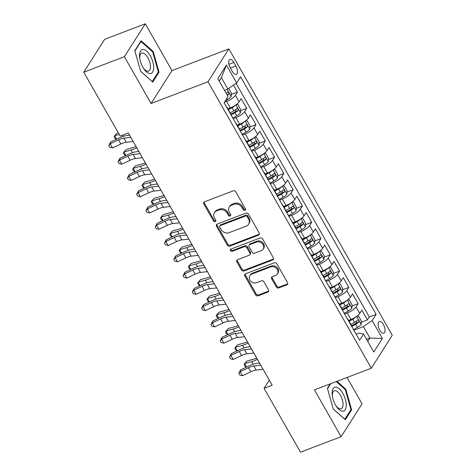 <?xml version="1.0" encoding="UTF-8"?>
<svg xmlns="http://www.w3.org/2000/svg" width="476" height="476" viewBox="0 0 476 476"><rect width="100%" height="100%" fill="white"/><g stroke="black" fill="none" stroke-linecap="round" stroke-linejoin="round"><path stroke-width="0.71" d="M244.938 210.344A1.345 1.13 -147.6 0 0 245.42 208.797L235.739 191.828A1.922 1.618 -147.6 0 0 233.228 190.84L204.507 201.794A1.922 1.618 -147.6 0 0 203.799 202.365A1.922 1.618 -147.6 0 0 203.823 204.002L213.504 220.977A1.345 1.13 -147.6 0 0 215.741 220.12L214.486 217.925A6.14 5.176 -147.6 0 1 214.408 212.683A6.14 5.176 -147.6 0 1 216.675 210.868L219.073 209.952A6.14 5.176 -147.6 0 1 227.094 213.117L228.343 215.313A1.345 1.13 -147.6 0 0 230.58 214.462L229.325 212.266A6.14 5.176 -147.6 0 1 229.248 207.024A6.14 5.176 -147.6 0 1 231.514 205.204L233.912 204.293A6.14 5.176 -147.6 0 1 241.933 207.459L243.182 209.654A1.345 1.13 -147.6 0 0 244.938 210.344M229.248 207.024L229.813 206.132A6.14 5.176 -147.6 0 1 232.08 204.317L234.478 203.401A6.14 5.176 -147.6 0 1 242.498 206.566L243.748 208.762A1.345 1.13 -147.6 0 0 245.586 209.422M204.174 201.979A1.922 1.618 -147.6 0 0 204.388 203.115L214.069 220.085A1.345 1.13 -147.6 0 0 215.908 220.745M214.408 212.683L214.974 211.796A6.14 5.176 -147.6 0 1 217.24 209.975L219.638 209.065A6.14 5.176 -147.6 0 1 227.659 212.231L228.908 214.426A1.345 1.13 -147.6 0 0 230.747 215.081M383.412 324.507A6.259 2.856 69.1 0 0 379.372 321.508A6.259 2.856 69.1 0 0 379.794 330.201A6.259 2.856 69.1 0 0 383.834 333.2A6.259 2.856 69.1 0 0 383.412 324.507M276.288 286.933A1.922 1.618 -147.6 0 0 278.793 287.92L286.849 284.844A1.922 1.618 -147.6 0 0 287.558 284.279A1.922 1.618 -147.6 0 0 287.534 282.643L276.782 263.793A1.922 1.618 -147.6 0 0 274.277 262.8L245.556 273.76A1.922 1.618 -147.6 0 0 244.848 274.331A1.922 1.618 -147.6 0 0 244.872 275.967L255.624 294.817A1.922 1.618 -147.6 0 0 258.129 295.804L267.863 292.091A1.922 1.618 -147.6 0 0 268.571 291.52A1.922 1.618 -147.6 0 0 268.547 289.884L263.948 281.816A1.922 1.618 -147.6 0 0 261.443 280.828L256.612 282.673A5.135 4.326 -147.6 0 1 250.751 281.143A5.135 4.326 -147.6 0 1 249.84 275.646A5.135 4.326 -147.6 0 1 251.739 274.122L270.648 266.911A5.135 4.326 -147.6 0 1 276.514 268.44A5.135 4.326 -147.6 0 1 277.419 273.938A5.135 4.326 -147.6 0 1 275.521 275.455L272.367 276.657A1.922 1.618 -147.6 0 0 271.659 277.228A1.922 1.618 -147.6 0 0 271.683 278.865L276.288 286.933L276.853 286.04A1.922 1.618 -147.6 0 0 279.358 287.034L287.415 283.958A1.922 1.618 -147.6 0 0 287.754 283.779M314.446 389.909L341.131 436.694L300.493 452.2L264.061 388.327L272.189 385.221L128.312 132.977L120.178 136.076L83.746 72.197L124.385 56.698L151.071 103.482L207.97 81.777L371.339 368.198L314.446 389.909M258.516 235.168A1.922 1.618 -147.6 0 0 259.224 234.597A1.922 1.618 -147.6 0 0 259.2 232.96L248.448 214.111A1.922 1.618 -147.6 0 0 245.943 213.123L217.223 224.083A1.922 1.618 -147.6 0 0 216.509 224.648A1.922 1.618 -147.6 0 0 216.538 226.284L227.29 245.134A1.922 1.618 -147.6 0 0 229.795 246.128L258.516 235.168L259.081 234.275A1.922 1.618 -147.6 0 0 259.42 234.097M262.615 238.952L273.367 257.802A1.922 1.618 -147.6 0 1 273.391 259.438A1.922 1.618 -147.6 0 1 272.683 260.009L243.962 270.963A1.922 1.618 -147.6 0 1 241.457 269.975L236.852 261.907A1.922 1.618 -147.6 0 1 236.828 260.271A1.922 1.618 -147.6 0 1 237.536 259.706L249.186 255.261A1.922 1.618 -147.6 0 0 249.894 254.69A1.922 1.618 -147.6 0 0 249.87 253.053L246.818 247.698A1.922 1.618 -147.6 0 0 244.313 246.711L232.187 251.34A1.345 1.13 -147.6 0 1 230.908 249.103L260.11 237.964A1.922 1.618 -147.6 0 1 262.615 238.952M361.242 322.294L367.407 319.943L361.837 310.179L359.773 313.422L356.06 306.913A7.824 2.237 150.3 0 1 347.296 312.952L344.6 313.982M351.96 306.02L358.125 303.67L352.549 293.906L350.491 297.149L346.778 290.64A7.824 2.237 150.3 0 1 338.014 296.679L335.312 297.708M342.678 289.747L348.837 287.397L343.267 277.633L341.209 280.876L337.496 274.366A7.824 2.237 150.3 0 1 328.732 280.406L326.03 281.435M333.396 273.474L339.555 271.124L333.985 261.36L331.927 264.602L328.214 258.093A7.824 2.237 150.3 0 1 319.45 264.132L316.748 265.162M324.114 257.201L330.273 254.85L324.703 245.086L322.639 248.329L318.926 241.82A7.824 2.237 150.3 0 1 310.168 247.853L307.466 248.888M314.832 240.927L320.991 238.571L315.421 228.807L313.357 232.056L309.644 225.547A7.824 2.237 150.3 0 1 300.886 231.58L298.184 232.609M305.55 224.648L311.709 222.298L306.139 212.534L304.075 215.783L300.362 209.273A7.824 2.237 150.3 0 1 291.598 215.307L288.902 216.336M296.262 208.375L302.427 206.025L296.857 196.261L294.793 199.504L291.08 192.994A7.824 2.237 150.3 0 1 282.316 199.033L279.62 200.063M286.98 192.102L293.145 189.751L287.575 179.987L285.511 183.23L281.798 176.721A7.824 2.237 150.3 0 1 273.034 182.76L270.338 183.79M277.698 175.828L283.863 173.478L278.293 163.714L276.229 166.957L272.516 160.448A7.824 2.237 150.3 0 1 263.752 166.487L261.056 167.516M268.416 159.555L274.581 157.205L269.011 147.441L266.947 150.684L263.234 144.174A7.824 2.237 150.3 0 1 254.47 150.214L251.774 151.243M259.134 143.282L265.299 140.932L259.723 131.168L257.665 134.41L253.952 127.901A7.824 2.237 150.3 0 1 245.188 133.934L242.486 134.97M249.852 127.009L256.011 124.652L250.441 114.889L248.383 118.137L244.67 111.628A7.824 2.237 150.3 0 1 235.906 117.661L233.204 118.691M240.57 110.729L246.729 108.379L241.159 98.615L239.101 101.864A7.824 2.237 150.3 0 1 230.336 107.897L227.867 108.843M359.773 313.422A7.824 2.237 -29.7 0 1 351.008 319.461L348.539 320.402M350.491 297.149A7.824 2.237 -29.7 0 1 341.726 303.188L339.257 304.128M341.209 280.876A7.824 2.237 -29.7 0 1 332.444 286.915L329.975 287.855M331.927 264.602A7.824 2.237 -29.7 0 1 323.162 270.642L320.693 271.582M322.639 248.329A7.824 2.237 -29.7 0 1 313.88 254.368L311.411 255.309M313.357 232.056A7.824 2.237 -29.7 0 1 304.598 238.089L302.129 239.035M304.075 215.783A7.824 2.237 -29.7 0 1 295.31 221.816L292.847 222.762M294.793 199.504A7.824 2.237 -29.7 0 1 286.028 205.543L283.565 206.483M285.511 183.23A7.824 2.237 -29.7 0 1 276.746 189.269L274.277 190.21M276.229 166.957A7.824 2.237 -29.7 0 1 267.464 172.996L264.995 173.936M266.947 150.684A7.824 2.237 -29.7 0 1 258.182 156.723L255.713 157.663M257.665 134.41A7.824 2.237 -29.7 0 1 248.9 140.45L246.431 141.39M248.383 118.137A7.824 2.237 -29.7 0 1 239.618 124.171L237.149 125.117M230.313 67.931L232.353 71.513A6.063 2.767 69.1 0 0 236.269 74.423A6.063 2.767 69.1 0 0 235.858 66.003L233.817 62.421A6.063 2.767 69.1 0 0 229.902 59.512A6.063 2.767 69.1 0 0 230.313 67.931M207.97 81.777L228.879 48.879L392.254 335.306L371.339 368.198M367.407 319.943L369.299 316.968L376.123 314.362L240.6 76.761L236.643 82.985L227.879 89.018L224.517 90.303M376.123 314.362L372.167 320.586L382.377 338.484L373.791 352.002L363.575 334.098L359.624 340.322L224.095 102.721L228.052 96.497L217.841 78.594L226.433 65.081L236.643 82.985M231.288 94.456L237.447 92.106L235.388 95.355A7.824 2.237 150.3 0 1 226.624 101.388L224.404 102.233M226.6 107.112A7.824 2.237 150.3 0 1 227.088 107.469L230.8 113.978A7.824 2.237 150.3 0 1 230.86 114.585M227.088 107.469A7.824 2.237 150.3 0 1 227.147 108.076M246.729 108.379L244.67 111.628M256.011 124.652L253.952 127.901M265.299 140.932L263.234 144.174M274.581 157.205L272.516 160.448M283.863 173.478L281.798 176.721M293.145 189.751L291.08 192.994M302.427 206.025L300.362 209.273M311.709 222.298L309.644 225.547M320.991 238.571L318.926 241.82M330.273 254.85L328.214 258.093M339.555 271.124L337.496 274.366M348.837 287.397L346.778 290.64M358.125 303.67L356.06 306.913M369.299 316.968L236.066 83.383M237.447 92.106L233.484 85.156M366.544 339.299L369.906 338.014L363.408 326.619L353.882 330.255M227.879 89.018L221.382 77.63L219.228 81.021M151.071 103.482L171.985 70.591L145.299 23.8L124.385 56.698M145.299 23.8L104.66 39.306L83.746 72.197M341.131 436.694L362.046 403.803L347.028 377.474M171.985 70.591L228.879 48.879M269.279 380.122L264.061 388.327M367.746 341.405L369.906 338.014L382.377 338.484M356.149 334.235L359.338 333.022L363.575 334.098M235.882 123.385A7.824 2.237 150.3 0 1 236.37 123.748A7.824 2.237 150.3 0 1 236.429 124.349M245.164 139.658A7.824 2.237 150.3 0 1 245.652 140.021A7.824 2.237 150.3 0 1 245.717 140.622M240.142 130.858A7.824 2.237 -29.7 0 0 240.082 130.257L236.37 123.748M254.446 155.932A7.824 2.237 150.3 0 1 254.934 156.295A7.824 2.237 150.3 0 1 254.999 156.896M249.43 147.132A7.824 2.237 -29.7 0 0 249.364 146.531L245.652 140.021M263.728 172.205A7.824 2.237 150.3 0 1 264.216 172.568A7.824 2.237 150.3 0 1 264.281 173.169M258.712 163.405A7.824 2.237 -29.7 0 0 258.647 162.804L254.934 156.295M273.016 188.478A7.824 2.237 150.3 0 1 273.498 188.841A7.824 2.237 150.3 0 1 273.563 189.442M267.994 179.678A7.824 2.237 -29.7 0 0 267.928 179.077L264.216 172.568M282.298 204.757A7.824 2.237 150.3 0 1 282.78 205.114A7.824 2.237 150.3 0 1 282.845 205.715M277.276 195.951A7.824 2.237 -29.7 0 0 277.21 195.35L273.498 188.841M291.58 221.031A7.824 2.237 150.3 0 1 292.062 221.388A7.824 2.237 150.3 0 1 292.127 221.995M286.558 212.231A7.824 2.237 -29.7 0 0 286.493 211.624L282.78 205.114M300.862 237.304A7.824 2.237 150.3 0 1 301.35 237.667A7.824 2.237 150.3 0 1 301.409 238.268M295.84 228.504A7.824 2.237 -29.7 0 0 295.774 227.897L292.062 221.388M310.144 253.577A7.824 2.237 150.3 0 1 310.632 253.94A7.824 2.237 150.3 0 1 310.691 254.541M305.122 244.777A7.824 2.237 -29.7 0 0 305.062 244.176L301.35 237.667M319.426 269.85A7.824 2.237 150.3 0 1 319.914 270.213A7.824 2.237 150.3 0 1 319.973 270.814M314.404 261.05A7.824 2.237 -29.7 0 0 314.344 260.449L310.632 253.94M328.708 286.124A7.824 2.237 150.3 0 1 329.196 286.487A7.824 2.237 150.3 0 1 329.255 287.087M323.686 277.324A7.824 2.237 -29.7 0 0 323.626 276.723L319.914 270.213M337.99 302.397A7.824 2.237 150.3 0 1 338.478 302.76A7.824 2.237 150.3 0 1 338.543 303.361M332.968 293.597A7.824 2.237 -29.7 0 0 332.908 292.996L329.196 286.487M347.272 318.676A7.824 2.237 150.3 0 1 347.76 319.033A7.824 2.237 150.3 0 1 347.825 319.634M342.256 309.87A7.824 2.237 -29.7 0 0 342.19 309.269L338.478 302.76M351.538 326.149A7.824 2.237 -29.7 0 0 351.472 325.542L347.76 319.033M363.408 326.619L372.167 320.586M221.382 77.63L226.433 65.081M140.61 71.311L152.719 82.062L159.014 72.156L153.207 51.497L141.098 40.746L134.803 50.652L140.61 71.311M330.255 383.876L327.417 388.339L333.224 408.997L345.332 419.749L351.627 409.842L345.82 389.184L336.96 381.318M152.504 51.765L153.207 51.497M157.913 72.578L159.014 72.156M350.526 410.264L351.627 409.842M345.118 389.451L345.82 389.184M216.883 224.261A1.922 1.618 -147.6 0 0 217.104 225.398L227.855 244.248A1.922 1.618 -147.6 0 0 230.36 245.235L259.081 234.275M247.217 216.723A1.345 1.13 -147.6 0 0 245.461 216.027L220.251 225.648A1.345 1.13 -147.6 0 0 219.769 227.189L221.09 229.509A6.14 5.176 -147.6 0 0 229.117 232.669L246.348 226.094A6.14 5.176 -147.6 0 0 248.615 224.279A6.14 5.176 -147.6 0 0 248.537 219.037L247.217 216.723L247.782 215.83A1.345 1.13 -147.6 0 0 246.027 215.14L245.461 216.027M219.757 226.046L220.323 225.154A1.345 1.13 -147.6 0 1 220.816 224.755L246.027 215.14M248.615 224.279L249.18 223.393A6.14 5.176 -147.6 0 0 249.103 218.151L248.537 219.037M247.782 215.83L249.103 218.151M237.203 259.884A1.922 1.618 -147.6 0 0 237.417 261.021L242.022 269.089A1.922 1.618 -147.6 0 0 244.527 270.076L273.248 259.117A1.922 1.618 -147.6 0 0 273.587 258.938M249.894 254.69L250.459 253.803A1.922 1.618 -147.6 0 0 250.435 252.161L247.383 246.812A1.922 1.618 -147.6 0 0 244.878 245.824L232.752 250.447L232.187 251.34M230.824 249.138A1.345 1.13 -147.6 0 0 232.752 250.447M261.27 250.65A5.135 4.326 -147.6 0 0 263.168 249.126A5.135 4.326 -147.6 0 0 262.264 243.629A5.135 4.326 -147.6 0 0 256.397 242.1L249.739 244.64A1.922 1.618 -147.6 0 0 249.025 245.211A1.922 1.618 -147.6 0 0 249.055 246.848L252.107 252.203A1.922 1.618 -147.6 0 0 254.612 253.19L261.27 250.65M263.168 249.126L263.734 248.24A5.135 4.326 -147.6 0 0 262.829 242.736A5.135 4.326 -147.6 0 0 256.963 241.213L256.397 242.1M249.025 245.211L249.591 244.319A1.922 1.618 -147.6 0 1 250.305 243.754L256.963 241.213M272.034 276.836A1.922 1.618 -147.6 0 0 272.248 277.978L276.853 286.04M277.419 273.938L277.984 273.051A5.135 4.326 -147.6 0 0 277.08 267.548A5.135 4.326 -147.6 0 0 271.213 266.024L270.648 266.911M249.84 275.646L250.406 274.753A5.135 4.326 -147.6 0 1 252.304 273.236L271.213 266.024M245.217 273.938A1.922 1.618 -147.6 0 0 245.438 275.074L256.189 293.924A1.922 1.618 -147.6 0 0 258.694 294.918L268.428 291.199A1.922 1.618 -147.6 0 0 268.767 291.02M228.682 88.471L231.366 93.171L231.163 96.58A5.182 1.482 150.3 0 1 227.48 99.544L225.362 100.728M227.409 95.373A5.182 1.482 -29.7 0 0 228.772 94.23C229.105 92.796 228.73 92.142 227.659 92.279A5.182 1.482 150.3 0 1 226.296 93.421M118.334 132.84L116.923 133.232L114.645 135.743L119.256 134.458M116.346 139.343L115.055 138.367L114.127 136.737L114.645 135.743L116.626 139.212M133.137 141.437L126.194 142.247A9.776 2.796 -29.7 0 0 120.868 143.978L112.509 147.899L110.188 143.829L108.802 145.549L110.664 142.009L119.024 138.088A14.667 4.201 150.3 0 1 127.009 135.487L129.573 135.19M130.817 137.368L123.873 138.177A9.776 2.796 -29.7 0 0 118.548 139.908L110.188 143.829L110.664 142.009M112.509 147.899L109.73 147.173L108.802 145.549M150.255 55.752A12.709 5.801 69.1 0 0 142.473 49.534A12.709 5.801 69.1 0 0 139.688 57.917A12.709 5.801 69.1 0 0 142.913 67.306A12.709 5.801 69.1 0 0 143.847 68.818A12.709 5.801 69.1 0 0 152.873 71.644A12.709 5.801 69.1 0 0 150.255 55.752M143.419 68.157A9.621 4.391 69.1 0 0 148.53 71.085A9.621 4.391 69.1 0 0 147.881 57.715A9.621 4.391 69.1 0 0 141.669 53.104A9.621 4.391 69.1 0 0 139.807 58.697M152.159 81.563L140.587 71.216M134.91 51.027L140.956 41.513L152.689 51.932L158.312 71.947L152.213 81.545M140.503 41.686L140.956 41.513M335.812 387.166A12.709 5.801 69.1 0 0 332.302 395.604A12.709 5.801 69.1 0 0 336.461 406.504A12.709 5.801 69.1 0 0 342.583 411.264A12.709 5.801 69.1 0 0 345.397 399.501A12.709 5.801 69.1 0 0 335.812 387.166M336.032 405.844A9.621 4.391 69.1 0 0 340.28 408.902A9.621 4.391 69.1 0 0 341.143 408.771A9.621 4.391 69.1 0 0 342.137 399.102A9.621 4.391 69.1 0 0 335.152 390.659A9.621 4.391 69.1 0 0 334.283 390.79A9.621 4.391 69.1 0 0 332.421 396.383M336.258 381.585L345.302 389.618L350.925 409.634L344.826 419.231L333.2 408.908M327.524 388.713L330.707 383.704M235.376 105.255A5.182 1.482 150.3 0 1 232.121 107.683L228.397 109.766M230.033 108.016L228.034 109.129M236.179 104.69L237.863 104.565L240.648 109.45L240.445 112.854A5.182 1.482 150.3 0 1 236.762 115.817L232.823 118.018M231.056 114.93L234.995 112.729A5.182 1.482 -29.7 0 0 238.054 110.503C238.387 109.069 238.012 108.415 236.941 108.552A5.182 1.482 150.3 0 1 233.883 110.777L230.158 112.854M235.781 109.551L235.715 111.396A2.642 0.756 150.3 0 1 234.704 112.056L230.878 114.198M136.047 146.543A9.776 2.796 150.3 0 1 133.339 147.512L126.205 149.506L123.927 152.017L131.061 150.023A14.667 4.201 -29.7 0 0 136.773 147.816M125.628 155.616L124.337 154.64L123.409 153.01L123.927 152.017L125.908 155.485M244.658 121.529A5.182 1.482 150.3 0 1 241.403 123.956L237.679 126.039M239.315 124.29L237.316 125.408M245.461 120.963L247.145 120.839L249.93 125.724L249.727 129.127A5.182 1.482 150.3 0 1 246.044 132.096L242.105 134.291M240.344 131.203L244.277 129.002A5.182 1.482 -29.7 0 0 247.336 126.777C247.669 125.343 247.3 124.688 246.223 124.825A5.182 1.482 150.3 0 1 243.165 127.05L239.44 129.133M245.063 125.825L244.997 127.669A2.642 0.756 150.3 0 1 243.986 128.33L240.16 130.472M145.329 162.816A9.776 2.796 150.3 0 1 142.621 163.786L135.487 165.779L133.209 168.29L140.343 166.302A14.667 4.201 -29.7 0 0 146.061 164.095M134.91 171.89L133.619 170.914L132.691 169.289L133.209 168.29L135.19 171.759M253.94 137.802A5.182 1.482 150.3 0 1 250.685 140.23L246.961 142.312M248.597 140.563L246.598 141.681M254.743 137.237L256.427 137.112L259.212 141.997L259.009 145.4A5.182 1.482 150.3 0 1 255.326 148.369L251.387 150.571M249.626 147.477L253.565 145.275A5.182 1.482 -29.7 0 0 256.618 143.05C256.951 141.616 256.582 140.967 255.505 141.098A5.182 1.482 150.3 0 1 252.447 143.324L248.722 145.406M254.345 142.098L254.279 143.942A2.642 0.756 150.3 0 1 253.268 144.603L249.442 146.745M154.611 179.089A9.776 2.796 150.3 0 1 151.904 180.065L144.775 182.052L142.491 184.563L149.625 182.576A14.667 4.201 -29.7 0 0 155.343 180.368M144.192 188.163L142.901 187.187L141.973 185.563L142.491 184.563L144.472 188.032M263.222 154.075A5.182 1.482 150.3 0 1 259.967 156.503L256.243 158.585M257.879 156.836L255.88 157.955M264.025 153.51L265.709 153.385L268.494 158.27L268.291 161.673A5.182 1.482 150.3 0 1 264.608 164.642L260.67 166.844M258.908 163.75L262.847 161.548A5.182 1.482 -29.7 0 0 265.905 159.329C266.233 157.889 265.864 157.241 264.787 157.372A5.182 1.482 150.3 0 1 261.729 159.597L258.004 161.679M263.627 158.371L263.561 160.222A2.642 0.756 150.3 0 1 262.55 160.876L258.724 163.018M163.893 195.362A9.776 2.796 150.3 0 1 161.191 196.338L154.057 198.325L151.773 200.836L158.907 198.849A14.667 4.201 -29.7 0 0 164.625 196.642M153.474 204.436L152.189 203.46L151.255 201.836L151.773 200.836L153.754 204.305M142.419 157.711L135.476 158.52A9.776 2.796 -29.7 0 0 130.15 160.251L121.791 164.172L119.47 160.103L118.084 161.822L119.946 158.282L128.306 154.361A14.667 4.201 150.3 0 1 136.291 151.761L138.855 151.463M140.099 153.647L133.155 154.45A9.776 2.796 -29.7 0 0 127.83 156.182L119.47 160.103L119.946 158.282M121.791 164.172L119.012 163.446L118.084 161.822M151.701 173.984L144.758 174.793A9.776 2.796 -29.7 0 0 139.432 176.525L131.073 180.446L128.752 176.376L127.366 178.095L129.228 174.555L137.588 170.634A14.667 4.201 150.3 0 1 145.579 168.034L148.137 167.736M149.381 169.92L142.437 170.723A9.776 2.796 -29.7 0 0 137.112 172.455L128.752 176.376L129.228 174.555M131.073 180.446L128.294 179.72L127.366 178.095M160.983 190.263L154.04 191.066A9.776 2.796 -29.7 0 0 148.714 192.798L140.355 196.719L138.034 192.655L136.648 194.369L138.51 190.828L146.87 186.907A14.667 4.201 150.3 0 1 154.861 184.313L157.419 184.016M158.663 186.193L151.719 186.997A9.776 2.796 -29.7 0 0 146.394 188.728L138.034 192.655L138.51 190.828M140.355 196.719L137.576 195.999L136.648 194.369M170.265 206.536L163.322 207.34A9.776 2.796 -29.7 0 0 157.996 209.071L149.637 212.992L147.316 208.928L145.93 210.642L147.792 207.102L156.152 203.181A14.667 4.201 150.3 0 1 164.143 200.586L166.701 200.289M167.945 202.467L161.001 203.276A9.776 2.796 -29.7 0 0 155.676 205.007L147.316 208.928L147.792 207.102M149.637 212.992L146.858 212.272L145.93 210.642M272.504 170.349A5.182 1.482 150.3 0 1 269.249 172.776L265.525 174.859M267.161 173.109L265.162 174.228M273.307 169.783L274.991 169.664L277.776 174.543L277.573 177.953A5.182 1.482 150.3 0 1 273.89 180.916L269.951 183.117M268.19 180.023L272.129 177.822A5.182 1.482 -29.7 0 0 275.188 175.602C275.515 174.162 275.146 173.514 274.069 173.651A5.182 1.482 150.3 0 1 271.017 175.87L267.286 177.953M272.909 174.644L272.849 176.495A2.642 0.756 150.3 0 1 271.838 177.155L268.006 179.291M173.181 211.641A9.776 2.796 150.3 0 1 170.473 212.611L163.339 214.599L161.055 217.11L168.189 215.122A14.667 4.201 -29.7 0 0 173.907 212.915M162.756 220.709L161.471 219.733L160.543 218.109L161.055 217.11L163.036 220.584M179.547 222.81L172.609 223.613A9.776 2.796 -29.7 0 0 167.284 225.35L158.919 229.271L156.598 225.202L155.212 226.915L157.074 223.375L165.434 219.454A14.667 4.201 150.3 0 1 173.425 216.86L175.983 216.562M177.227 218.74L170.289 219.549A9.776 2.796 -29.7 0 0 164.964 221.28L156.598 225.202L157.074 223.375M158.919 229.271L156.14 228.545L155.212 226.915M281.786 186.622A5.182 1.482 150.3 0 1 278.531 189.055L274.807 191.132M276.443 189.383L274.444 190.501M282.589 186.056L284.273 185.938L287.058 190.816L286.855 194.226A5.182 1.482 150.3 0 1 283.172 197.189L279.233 199.39M277.472 196.296L281.411 194.095A5.182 1.482 -29.7 0 0 284.469 191.876C284.797 190.436 284.428 189.787 283.357 189.924A5.182 1.482 150.3 0 1 280.299 192.143L276.568 194.226M282.191 190.918L282.131 192.768A2.642 0.756 150.3 0 1 281.12 193.429L277.288 195.565M182.463 227.915A9.776 2.796 150.3 0 1 179.755 228.885L172.621 230.872L170.343 233.389L177.471 231.395A14.667 4.201 -29.7 0 0 183.189 229.188M172.038 236.988L170.753 236.013L169.825 234.382L170.343 233.389L172.318 236.858M188.829 239.083L181.891 239.892A9.776 2.796 -29.7 0 0 176.566 241.624L168.201 245.545L165.88 241.475L164.5 243.188L166.356 239.654L174.716 235.733A14.667 4.201 150.3 0 1 182.707 233.133L185.271 232.835M186.509 235.013L179.571 235.822A9.776 2.796 -29.7 0 0 174.246 237.554L165.88 241.475L166.356 239.654M168.201 245.545L165.428 244.819L164.5 243.188M291.068 202.895A5.182 1.482 150.3 0 1 287.813 205.329L284.089 207.411M285.725 205.662L283.726 206.774M291.871 202.336L293.555 202.211L296.34 207.09L296.137 210.499A5.182 1.482 150.3 0 1 292.454 213.462L288.515 215.664M286.754 212.57L290.693 210.374A5.182 1.482 -29.7 0 0 293.751 208.149C294.079 206.715 293.71 206.06 292.639 206.197A5.182 1.482 150.3 0 1 289.581 208.417L285.856 210.499M291.473 207.191L291.413 209.041A2.642 0.756 150.3 0 1 290.402 209.702L286.57 211.838M191.745 244.188A9.776 2.796 150.3 0 1 189.037 245.158L181.903 247.151L179.625 249.662L186.759 247.669A14.667 4.201 -29.7 0 0 192.471 245.461M181.326 253.262L180.035 252.286L179.107 250.656L179.625 249.662L181.6 253.131M198.117 255.356L191.173 256.165A9.776 2.796 -29.7 0 0 185.848 257.897L177.483 261.818L175.162 257.748L173.782 259.468L175.638 255.927L183.998 252.006A14.667 4.201 150.3 0 1 191.989 249.406L194.553 249.109M195.797 251.286L188.853 252.096A9.776 2.796 -29.7 0 0 183.528 253.827L175.162 257.748L175.638 255.927M177.483 261.818L174.71 261.092L173.782 259.468M300.356 219.174A5.182 1.482 150.3 0 1 297.095 221.602L293.371 223.684M295.007 221.935L293.014 223.048M301.153 218.609L302.837 218.484L305.622 223.369L305.419 226.772A5.182 1.482 150.3 0 1 301.736 229.735L297.803 231.937M296.036 228.849L299.975 226.647A5.182 1.482 -29.7 0 0 303.034 224.422C303.367 222.988 302.992 222.334 301.921 222.47A5.182 1.482 150.3 0 1 298.863 224.69L295.138 226.772M300.755 223.464L300.695 225.315A2.642 0.756 150.3 0 1 299.684 225.975L295.852 228.117M201.027 260.461A9.776 2.796 150.3 0 1 198.319 261.431L191.185 263.424L188.907 265.935L196.041 263.942A14.667 4.201 -29.7 0 0 201.753 261.735M190.608 269.535L189.317 268.559L188.389 266.929L188.907 265.935L190.882 269.404M207.399 271.629L200.455 272.439A9.776 2.796 -29.7 0 0 195.13 274.17L186.77 278.091L184.45 274.021L183.064 275.741L184.92 272.201L193.286 268.28A14.667 4.201 150.3 0 1 201.271 265.679L203.835 265.382M205.079 267.566L198.135 268.369A9.776 2.796 -29.7 0 0 192.81 270.1L184.45 274.021L184.92 272.201M186.77 278.091L183.992 277.365L183.064 275.741M309.638 235.447A5.182 1.482 150.3 0 1 306.377 237.875L302.653 239.958M304.295 238.208L302.296 239.327M310.441 234.882L312.119 234.757L314.904 239.642L314.701 243.046A5.182 1.482 150.3 0 1 311.024 246.015L307.085 248.21M305.318 245.122L309.257 242.921A5.182 1.482 -29.7 0 0 312.315 240.695C312.649 239.261 312.274 238.607 311.203 238.744A5.182 1.482 150.3 0 1 308.145 240.969L304.42 243.052M310.037 239.743L309.977 241.588A2.642 0.756 150.3 0 1 308.966 242.248L305.134 244.39M210.309 276.735A9.776 2.796 150.3 0 1 207.601 277.704L200.467 279.698L198.189 282.209L205.323 280.221A14.667 4.201 -29.7 0 0 211.035 278.014M199.89 285.808L198.599 284.832L197.671 283.202L198.189 282.209L200.164 285.677M216.681 287.903L209.737 288.712A9.776 2.796 -29.7 0 0 204.412 290.443L196.052 294.364L193.732 290.295L192.346 292.014L194.202 288.474L202.568 284.553A14.667 4.201 150.3 0 1 210.553 281.953L213.117 281.655M214.361 283.839L207.417 284.642A9.776 2.796 -29.7 0 0 202.092 286.373L193.732 290.295L194.202 288.474M196.052 294.364L193.274 293.638L192.346 292.014M318.92 251.721A5.182 1.482 150.3 0 1 315.665 254.148L311.935 256.231M313.577 254.481L311.578 255.6M319.723 251.155L321.407 251.03L324.192 255.915L323.983 259.319A5.182 1.482 150.3 0 1 320.306 262.288L316.367 264.489M314.6 261.395L318.539 259.194A5.182 1.482 -29.7 0 0 321.597 256.969C321.931 255.535 321.556 254.886 320.485 255.017A5.182 1.482 150.3 0 1 317.427 257.242L313.702 259.325M319.319 256.017L319.259 257.861A2.642 0.756 150.3 0 1 318.248 258.522L314.422 260.664M219.591 293.008A9.776 2.796 150.3 0 1 216.883 293.984L209.749 295.971L207.471 298.482L214.605 296.494A14.667 4.201 -29.7 0 0 220.317 294.287M209.172 302.082L207.881 301.106L206.953 299.481L207.471 298.482L209.452 301.951M225.963 304.182L219.019 304.985A9.776 2.796 -29.7 0 0 213.694 306.717L205.334 310.638L203.014 306.574L201.628 308.287L203.49 304.747L211.85 300.826A14.667 4.201 150.3 0 1 219.835 298.232L222.399 297.934M223.643 300.112L216.699 300.915A9.776 2.796 -29.7 0 0 211.374 302.647L203.014 306.574L203.49 304.747M205.334 310.638L202.556 309.918L201.628 308.287M328.202 267.994A5.182 1.482 150.3 0 1 324.947 270.422L321.217 272.504M322.859 270.755L320.86 271.873M329.005 267.429L330.689 267.304L333.474 272.189L333.271 275.592A5.182 1.482 150.3 0 1 329.588 278.561L325.649 280.763M323.882 277.669L327.821 275.467A5.182 1.482 -29.7 0 0 330.88 273.248C331.213 271.808 330.838 271.159 329.767 271.29A5.182 1.482 150.3 0 1 326.709 273.516L322.984 275.598M328.607 272.29L328.541 274.14A2.642 0.756 150.3 0 1 327.53 274.795L323.704 276.937M228.873 309.281A9.776 2.796 150.3 0 1 226.165 310.257L219.031 312.244L216.753 314.755L223.887 312.768A14.667 4.201 -29.7 0 0 229.599 310.56M218.454 318.355L217.163 317.379L216.235 315.755L216.753 314.755L218.734 318.224M235.245 320.455L228.301 321.258A9.776 2.796 -29.7 0 0 222.976 322.99L214.616 326.911L212.296 322.847L210.91 324.561L212.772 321.02L221.132 317.099A14.667 4.201 150.3 0 1 229.117 314.505L231.681 314.208M232.925 316.385L225.981 317.195A9.776 2.796 -29.7 0 0 220.656 318.926L212.296 322.847L212.772 321.02M214.616 326.911L211.838 326.191L210.91 324.561M337.484 284.267A5.182 1.482 150.3 0 1 334.229 286.695L330.505 288.777M332.141 287.028L330.142 288.147M338.287 283.702L339.971 283.583L342.756 288.462L342.553 291.871A5.182 1.482 150.3 0 1 338.87 294.834L334.931 297.036M333.164 293.942L337.103 291.74A5.182 1.482 -29.7 0 0 340.161 289.521C340.495 288.081 340.126 287.433 339.049 287.569A5.182 1.482 150.3 0 1 335.991 289.789L332.266 291.871M337.889 288.563L337.823 290.414A2.642 0.756 150.3 0 1 336.812 291.074L332.986 293.21M238.155 325.56A9.776 2.796 150.3 0 1 235.447 326.53L228.313 328.517L226.035 331.028L233.169 329.041A14.667 4.201 -29.7 0 0 238.881 326.833M227.736 334.628L226.445 333.652L225.517 332.028L226.035 331.028L228.016 334.503M244.527 336.728L237.583 337.532A9.776 2.796 -29.7 0 0 232.258 339.263L223.898 343.19L221.578 339.12L220.192 340.834L222.054 337.294L230.414 333.373A14.667 4.201 150.3 0 1 238.405 330.778L240.963 330.481M242.207 332.659L235.263 333.468A9.776 2.796 -29.7 0 0 229.938 335.199L221.578 339.12L222.054 337.294M223.898 343.19L221.12 342.464L220.192 340.834M346.766 300.54A5.182 1.482 150.3 0 1 343.511 302.974L339.787 305.051M341.423 303.301L339.424 304.42M347.569 299.975L349.253 299.856L352.038 304.735L351.835 308.145A5.182 1.482 150.3 0 1 348.152 311.108L344.213 313.309M342.452 310.215L346.385 308.014A5.182 1.482 -29.7 0 0 349.443 305.794C349.777 304.354 349.408 303.706 348.331 303.843A5.182 1.482 150.3 0 1 345.273 306.062L341.548 308.145M347.171 304.836L347.105 306.687A2.642 0.756 150.3 0 1 346.094 307.347L342.268 309.483M247.437 341.833A9.776 2.796 150.3 0 1 244.729 342.803L237.601 344.791L235.317 347.307L242.451 345.314A14.667 4.201 -29.7 0 0 248.169 343.107M237.018 350.907L235.727 349.931L234.799 348.301L235.317 347.307L237.298 350.776M253.809 353.002L246.865 353.811A9.776 2.796 -29.7 0 0 241.54 355.542L233.18 359.463L230.86 355.393L229.474 357.107L231.336 353.573L239.696 349.652A14.667 4.201 150.3 0 1 247.687 347.052L250.245 346.754M251.489 348.932L244.545 349.741A9.776 2.796 -29.7 0 0 239.22 351.472L230.86 355.393L231.336 353.573M233.18 359.463L230.402 358.737L229.474 357.107M356.048 316.814A5.182 1.482 150.3 0 1 352.793 319.247L349.069 321.33M350.705 319.58L348.706 320.693M356.851 316.254L358.535 316.129L361.32 321.008L361.117 324.418A5.182 1.482 150.3 0 1 357.434 327.381L353.495 329.582M351.734 326.488L355.673 324.293A5.182 1.482 -29.7 0 0 358.731 322.068C359.059 320.634 358.69 319.979 357.613 320.116A5.182 1.482 150.3 0 1 354.555 322.335L350.83 324.418M356.453 321.11L356.387 322.96A2.642 0.756 150.3 0 1 355.376 323.62L351.55 325.757M256.719 358.107A9.776 2.796 150.3 0 1 254.017 359.077L246.883 361.07L244.599 363.581L251.733 361.587A14.667 4.201 -29.7 0 0 257.451 359.38M246.3 367.18L245.009 366.205L244.081 364.574L244.599 363.581L246.58 367.05M263.091 369.275L256.147 370.084A9.776 2.796 -29.7 0 0 250.822 371.815L242.462 375.737L240.142 371.667L238.756 373.386L240.618 369.846L248.978 365.925A14.667 4.201 150.3 0 1 256.969 363.325L259.527 363.027M260.771 365.205L253.827 366.014A9.776 2.796 -29.7 0 0 248.502 367.746L240.142 371.667L240.618 369.846M242.462 375.737L239.684 375.011L238.756 373.386M351.008 319.461L347.296 312.952M341.726 303.188L338.014 296.679M332.444 286.915L328.732 280.406M323.162 270.642L319.45 264.132M313.88 254.368L310.168 247.853M304.598 238.089L300.886 231.58M295.31 221.816L291.598 215.307M286.028 205.543L282.316 199.033M276.746 189.269L273.034 182.76M267.464 172.996L263.752 166.487M258.182 156.723L254.47 150.214M248.9 140.45L245.188 133.934M239.618 124.171L235.906 117.661M230.336 107.897L226.624 101.388M239.101 101.864L235.388 95.355M228.92 64.29L233.817 62.421M230.396 68.086L235.858 66.003M242.498 206.566L241.933 207.459M234.478 203.401L233.912 204.293M232.08 204.317L231.514 205.204M228.908 214.426L228.343 215.313M227.659 212.231L227.094 213.117M219.638 209.065L219.073 209.952M217.24 209.975L216.675 210.868M214.069 220.085L213.504 220.977M204.388 203.115L203.823 204.002M243.748 208.762L243.182 209.654M230.36 245.235L229.795 246.128M227.855 244.248L227.29 245.134M217.104 225.398L216.538 226.284M220.816 224.755L220.251 225.648M273.248 259.117L272.683 260.009M244.527 270.076L243.962 270.963M242.022 269.089L241.457 269.975M237.417 261.021L236.852 261.907M250.435 252.161L249.87 253.053M247.383 246.812L246.818 247.698M244.878 245.824L244.313 246.711M250.305 243.754L249.739 244.64M272.248 277.978L271.683 278.865M252.304 273.236L251.739 274.122M268.428 291.199L267.863 292.091M258.694 294.918L258.129 295.804M256.189 293.924L255.624 294.817M245.438 275.074L244.872 275.967M287.415 283.958L286.849 284.844M279.358 287.034L278.793 287.92M231.163 96.491L227.076 89.327M227.48 99.544L226.832 98.413M122.582 135.16L123.272 136.374M227.117 94.861L228.772 94.23M126.194 142.247L123.873 138.177M120.868 143.978L118.548 139.908M240.451 112.77L235.941 104.863M233.883 110.777L232.121 107.683M236.762 115.817L234.995 112.729M131.061 150.023L132.554 152.647M235.715 111.396L238.054 110.503M249.733 129.044L245.223 121.136M243.165 127.05L241.403 123.956M246.044 132.096L244.277 129.002M140.343 166.302L141.836 168.92M244.997 127.669L247.336 126.777M259.015 145.317L254.505 137.409M252.447 143.324L250.685 140.23M255.326 148.369L253.565 145.275M149.625 182.576L151.124 185.194M254.279 143.942L256.618 143.05M268.297 161.59L263.787 153.683M261.729 159.597L259.967 156.503M264.608 164.642L262.847 161.548M158.907 198.849L160.406 201.473M263.561 160.222L265.905 159.329M135.476 158.52L133.155 154.45M130.15 160.251L127.83 156.182M144.758 174.793L142.437 170.723M139.432 176.525L137.112 172.455M154.04 191.066L151.719 186.997M148.714 192.798L146.394 188.728M163.322 207.34L161.001 203.276M157.996 209.071L155.676 205.007M277.579 177.863L273.069 169.956M271.017 175.87L269.249 172.776M273.89 180.916L272.129 177.822M168.189 215.122L169.688 217.746M272.849 176.495L275.188 175.602M172.609 223.613L170.289 219.549M167.284 225.35L164.964 221.28M286.861 194.137L282.351 186.235M280.299 192.143L278.531 189.055M283.172 197.189L281.411 194.095M177.471 231.395L178.97 234.019M282.131 192.768L284.469 191.876M181.891 239.892L179.571 235.822M176.566 241.624L174.246 237.554M296.143 210.41L291.633 202.508M289.581 208.417L287.813 205.329M292.454 213.462L290.693 210.374M186.759 247.669L188.252 250.293M291.413 209.041L293.751 208.149M191.173 256.165L188.853 252.096M185.848 257.897L183.528 253.827M305.425 226.689L300.915 218.781M298.863 224.69L297.095 221.602M301.736 229.735L299.975 226.647M196.041 263.942L197.534 266.566M300.695 225.315L303.034 224.422M200.455 272.439L198.135 268.369M195.13 274.17L192.81 270.1M314.707 242.962L310.197 235.055M308.145 240.969L306.377 237.875M311.024 246.015L309.257 242.921M205.323 280.221L206.816 282.839M309.977 241.588L312.315 240.695M209.737 288.712L207.417 284.642M204.412 290.443L202.092 286.373M323.989 259.236L319.485 251.328M317.427 257.242L315.665 254.148M320.306 262.288L318.539 259.194M214.605 296.494L216.098 299.112M319.259 257.861L321.597 256.969M219.019 304.985L216.699 300.915M213.694 306.717L211.374 302.647M333.277 275.509L328.767 267.601M326.709 273.516L324.947 270.422M329.588 278.561L327.821 275.467M223.887 312.768L225.38 315.392M328.541 274.14L330.88 273.248M228.301 321.258L225.981 317.195M222.976 322.99L220.656 318.926M342.559 291.782L338.049 283.875M335.991 289.789L334.229 286.695M338.87 294.834L337.103 291.74M233.169 329.041L234.662 331.665M337.823 290.414L340.161 289.521M237.583 337.532L235.263 333.468M232.258 339.263L229.938 335.199M351.841 308.055L347.331 300.148M345.273 306.062L343.511 302.974M348.152 311.108L346.385 308.014M242.451 345.314L243.95 347.938M347.105 306.687L349.443 305.794M246.865 353.811L244.545 349.741M241.54 355.542L239.22 351.472M361.123 324.329L356.613 316.427M354.555 322.335L352.793 319.247M357.434 327.381L355.673 324.293M251.733 361.587L253.232 364.211M356.387 322.96L358.731 322.068M256.147 370.084L253.827 366.014M250.822 371.815L248.502 367.746"/></g></svg>
